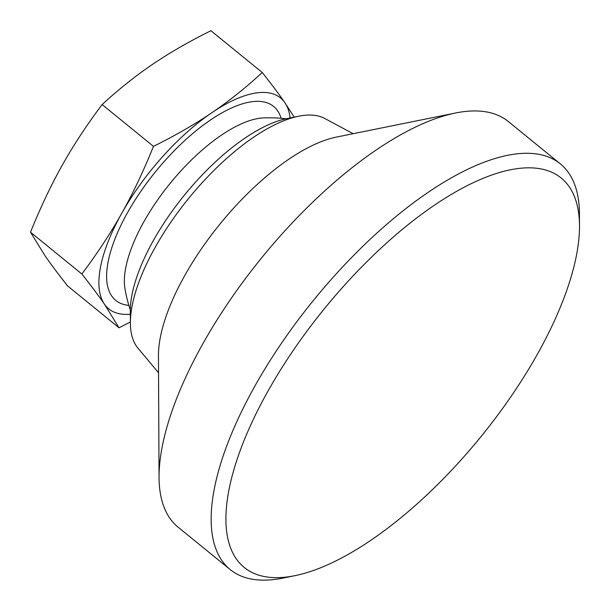 <?xml version="1.0" encoding="UTF-8"?>
<svg xmlns="http://www.w3.org/2000/svg" width="610" height="610" viewBox="0 0 610 610"><rect width="100%" height="100%" fill="white"/><g stroke="black" fill="none" stroke-linecap="round" stroke-linejoin="round"><path stroke-width="0.91" d="M158.539 372.748L137.898 348.081A148.466 59.765 -50.9 0 1 130.372 323.025A148.466 59.765 -50.9 0 1 188.589 198.479A148.466 59.765 -50.9 0 1 298.732 116.213A148.466 59.765 -50.9 0 1 302.651 115.542A148.466 59.765 -50.9 0 1 324.794 118.492L353.137 133.704M130.372 323.025L130.319 310.894A138.035 55.571 -50.9 0 1 184.441 195.101A138.035 55.571 -50.9 0 1 286.845 118.614L298.732 116.213M294.752 575.703L282.865 578.105A261.53 105.286 -50.9 0 1 275.956 579.279A261.53 105.286 -50.9 0 1 230.13 569.534L178.128 527.2A261.53 105.286 -50.9 0 1 159.042 477.302L158.455 355.676A156.923 63.173 -50.9 0 1 219.981 224.038A156.923 63.173 -50.9 0 1 336.4 137.09L455.617 112.987A261.53 105.286 -50.9 0 1 462.525 111.813A261.53 105.286 -50.9 0 1 508.351 121.558L560.361 163.892A261.53 105.286 -50.9 0 1 579.439 213.79L579.5 225.921A251.099 101.085 -50.9 0 1 481.046 436.562A251.099 101.085 -50.9 0 1 294.752 575.703A251.099 101.085 -50.9 0 1 288.118 576.831A251.099 101.085 -50.9 0 1 267.889 391.254A251.099 101.085 -50.9 0 1 517.181 168.657A251.099 101.085 -50.9 0 1 579.5 225.921M159.042 477.302A261.53 105.286 -50.9 0 1 261.591 257.908A261.53 105.286 -50.9 0 1 455.617 112.987M230.13 569.534A261.53 105.286 -50.9 0 1 281.904 342.622A261.53 105.286 -50.9 0 1 514.527 154.147A261.53 105.286 -50.9 0 1 560.361 163.892M130.319 310.04A146.125 146.125 0 0 1 124.958 288.66L124.958 288.66A116.701 46.978 -50.9 0 1 143.914 221.697A116.701 46.978 -50.9 0 1 263.985 117.882L263.985 117.882A146.125 146.125 0 0 1 286.006 118.79M130.334 314.211A136 54.747 -50.9 0 1 104.44 304.154L119.019 327.791L67.672 285.991C58.324 274.172 50.798 264.122 45.087 255.834L30.5 232.196C40.618 207.171 51.217 184.807 62.311 165.119C73.345 145.386 86.612 125.195 102.122 104.562C118.889 89.159 135.687 75.762 152.523 64.385C169.298 52.956 188.764 41.732 210.923 30.721L262.269 72.521C245.502 87.924 228.704 101.321 211.876 112.698A136 54.747 -50.9 0 1 256.68 92.88A136 54.747 -50.9 0 1 284.862 102.678C279.144 94.39 271.618 84.34 262.269 72.521M102.122 104.562L153.476 146.362C143.358 171.387 132.751 193.751 121.664 213.439C110.631 233.172 97.356 253.363 81.847 273.997C91.195 285.815 98.721 295.865 104.44 304.154A136 54.747 -50.9 0 1 121.664 213.439A136 54.747 -50.9 0 1 211.876 112.698C195.101 124.127 175.634 135.351 153.476 146.362M294.226 117.128L284.862 102.678A136 54.747 -50.9 0 1 290.093 117.959M30.5 232.196L81.847 273.997M119.019 327.791L130.372 322.004M128.847 305.351A125.058 50.34 -50.9 0 1 127.536 212.631A125.058 50.34 -50.9 0 1 216.992 115.793A125.058 50.34 -50.9 0 1 281.118 118.302"/></g></svg>
